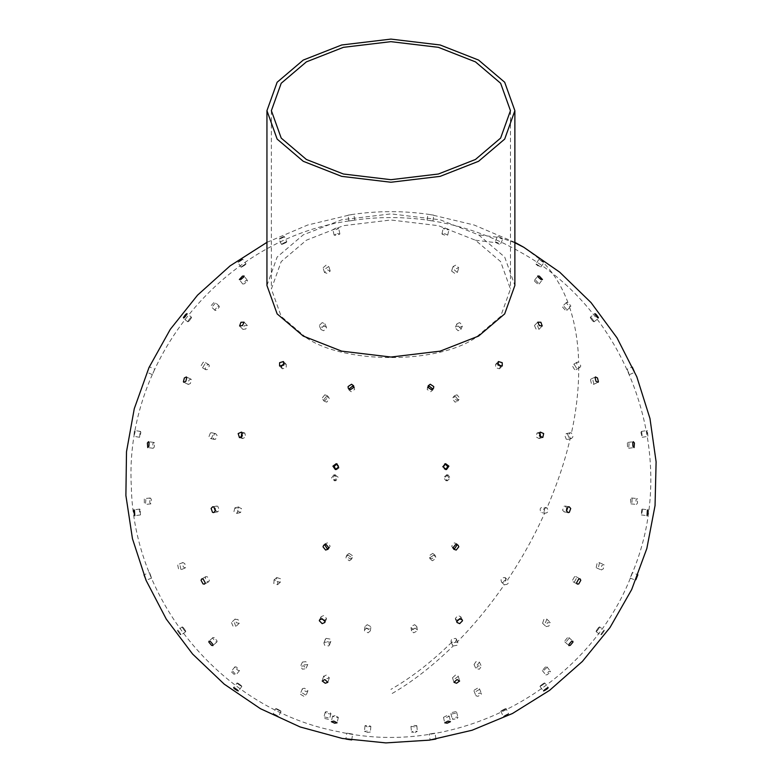 <?xml version="1.0" encoding="UTF-8"?>
<svg xmlns="http://www.w3.org/2000/svg" width="782" height="782" viewBox="0 0 782 782"><rect width="100%" height="100%" fill="white"/><g stroke="black" fill="none" stroke-linecap="round" stroke-linejoin="round"><path stroke-width="0.59" stroke-dasharray="3.91 2.93" d="M266.945 285.469L277.141 257.034L303.25 234.854L341.675 219.781L390.912 213.887L440.149 219.781L478.574 234.854L504.683 257.034L514.879 285.469M306.388 337.814C344.432 364.148 437.402 364.148 475.446 337.814L500.627 316.427L510.46 289.017L500.627 261.599L475.446 240.211L438.389 225.675L390.912 219.996L343.435 225.675L306.388 240.211L281.207 261.599L271.374 289.017L281.207 316.427L306.388 337.814M302.429 689.441L302.37 688.747L304.345 688.209L307.785 690.262L307.844 690.956L305.87 691.503L302.429 689.441M300.483 694.269L303.924 696.332L305.899 695.784L305.84 695.09L302.39 693.038L300.425 693.575L300.483 694.269M234.971 667.564L234.923 666.841L236.457 667.046L239.527 670.536L237.992 670.34L234.971 667.564M231.482 671.914L234.492 674.69L236.037 674.895L232.968 671.396L231.433 671.191L231.482 671.914M182.411 627.516C182.499 626.548 183.575 627.711 185.637 630.996C185.539 631.954 184.464 630.8 182.411 627.516C182.499 626.548 183.575 627.711 185.637 630.996C185.539 631.954 184.464 630.8 182.411 627.516L182.274 626.871L177.573 630.331L177.71 630.966C179.762 634.251 180.838 635.404 180.935 634.446C178.873 631.162 177.797 630.009 177.71 630.966C179.762 634.251 180.838 635.404 180.935 634.446C178.873 631.162 177.797 630.009 177.71 630.966M149.753 573.118L151.395 577.487L149.46 572.571L143.996 574.799M140.134 509.571L139.675 509.062L139.323 510.343L140.486 514.918L140.134 509.571M154.465 442.944L153.937 442.446L152.783 443.717L153.155 448.291L154.308 447.011L154.465 442.944M191.385 379.593L190.945 379.123L188.912 380.15L187.973 383.991L188.413 384.461L190.446 383.434L191.385 379.593M247.347 325.576L244.267 325.693L242.919 329.398L245.792 328.987L247.347 325.576M302.429 662.071L305.87 661.66L307.785 664.544L304.345 664.954L302.429 662.071L300.474 666.293L302.39 669.177L305.84 668.766L303.924 665.883L300.483 666.293M234.971 619.315L237.992 619.491L239.243 623.293L236.457 622.785L234.971 619.315M231.482 622.589L232.968 626.059L235.753 626.568L234.492 622.765L231.482 622.589M182.411 563.001L182.871 562.522L184.787 563.597L185.637 567.478L185.178 567.957L183.262 566.891L182.411 563.001M177.71 565.005L178.55 568.885L180.476 569.961L180.935 569.472L180.085 565.591L178.159 564.526L177.71 565.005M149.753 498.505L150.291 498.007L151.337 499.297L150.867 503.882L149.812 502.591L149.753 498.505M144.299 499.043L144.347 503.129L145.403 504.419L145.872 499.835L144.826 498.545L144.299 499.043M140.134 431.987L140.584 431.478L140.848 432.739L139.587 437.294L140.134 431.987M134.436 431.009L133.888 436.317L135.149 431.762L134.875 430.501L134.436 431.009M154.465 369.788L152.627 374.06L154.748 369.231L149.352 366.836L147.231 371.665L149.069 367.393M191.385 317.863C191.228 316.847 190.094 317.961 187.973 321.197C188.13 322.213 189.264 321.099 191.385 317.863C191.228 316.847 190.094 317.961 187.973 321.197C188.13 322.213 189.264 321.099 191.385 317.863L191.502 317.209L186.927 313.621M247.347 281.158L247.395 280.435L245.792 280.562L242.664 283.974L244.267 283.846L247.347 281.158M326.143 638.356L330.19 639.109L330.854 641.377L330.063 642.266L326.016 641.514L325.341 639.256L326.143 638.356M324.716 642.061L323.914 642.96L324.589 645.228L328.635 645.971L329.427 645.082L328.763 642.814L324.716 642.061M276.76 577.536L280.494 578.758L280.054 582.394L276.32 581.163L276.76 577.536M274.199 579.863L273.759 583.499L277.502 584.721L277.933 581.094L274.199 579.863M238.275 507.137L241.54 508.603L240.641 512.474L237.366 511.008L238.275 507.137M234.835 507.87L233.926 511.751L237.2 513.217L238.099 509.336L234.835 507.87M214.376 433.893L215.637 433.668L217.064 435.339L215.568 439.201L214.307 439.416L212.89 437.744L214.376 433.893M210.378 432.964L208.892 436.825L210.309 438.497L211.57 438.272L213.066 434.411L211.639 432.739L210.378 432.964M207.338 364.793L208.814 364.647L209.38 365.966L207.25 369.563L205.774 369.71L205.207 368.381L207.338 364.793M203.164 362.281L201.033 365.878L201.6 367.208L203.076 367.061L205.207 363.464L204.64 362.144L203.164 362.281M217.826 306.436L219.204 306.212L219.234 307.121L216.477 310.21L215.089 310.444L215.06 309.525L217.826 306.436M213.877 302.595L211.111 305.684L211.14 306.603L212.518 306.368L215.285 303.279L215.255 302.37L213.877 302.595M244.844 264.394C249.204 262.957 235.069 271.11 244.844 264.394C249.204 262.957 235.069 271.11 244.844 264.394L246.027 263.925L242.674 259.116L241.501 259.585C231.726 266.3 245.851 258.148 241.501 259.585C231.726 266.3 245.851 258.148 241.501 259.585M285.821 242.694C289.193 239.527 275.059 247.689 285.821 242.694C289.193 239.527 275.059 247.689 285.821 242.694L286.808 241.892L284.374 236.565L283.387 237.366C272.635 242.361 286.769 234.209 283.387 237.366C272.635 242.361 286.769 234.209 283.387 237.366M367.208 624.671L370.776 626.597L370.844 627.487L368.645 629.412L365.067 627.477L365.008 626.587L367.208 624.671M366.68 628.073L364.48 629.999L364.549 630.888L368.117 632.814L370.316 630.888L370.248 629.999L366.68 628.073M349.134 553.412L352.584 555.748L352.35 557.556L350.336 558.964L346.885 556.628L347.12 554.819L349.134 553.412M348.195 555.2L346.182 556.618L345.947 558.416L349.398 560.753L351.411 559.345L351.646 557.537L348.195 555.2M335.048 474.879L338.332 477.362L335.908 480.715L332.624 478.242L335.048 474.879M333.787 474.889L331.363 478.252L334.647 480.725L337.071 477.372L333.787 474.889M326.299 396.582L328.792 397.481L329.369 398.918L326.739 402.144L324.237 401.244L323.66 399.807L326.299 396.582M324.833 394.812L322.204 398.028L322.78 399.475L325.273 400.374L327.902 397.148L327.326 395.712L324.833 394.812M323.719 325.996L326.397 327.159L326.553 327.932L323.689 330.747L321.011 329.584L320.855 328.811L323.719 325.996M322.194 322.604L319.33 325.429L319.486 326.202L322.164 327.365L325.029 324.55L324.862 323.768L322.194 322.604M327.56 269.858L330.16 271.159L327.062 273.348L324.491 272.478L327.56 269.858M326.114 265.176L323.044 267.796L325.615 268.676L328.714 266.486L326.114 265.176M337.453 233.525L339.847 234.043L336.534 235.431L334.11 235.118L337.453 233.525M336.221 228.012L332.888 229.595L335.312 229.908L338.616 228.52L336.221 228.012M352.447 220.485L348.909 220.993L352.447 220.485M351.558 214.649L348.019 215.158L351.558 214.649M414.626 624.671L416.826 626.587L416.757 627.477L413.189 629.412L410.99 627.487L411.058 626.597L414.626 624.671M415.144 628.073L411.576 629.999L411.508 630.888L413.707 632.814L417.275 630.888L417.344 629.999L415.144 628.073M432.7 553.412L434.714 554.819L434.948 556.628L431.488 558.964L429.474 557.556L429.24 555.748L432.7 553.412M433.639 555.2L430.178 557.537L430.413 559.345L432.426 560.753L435.877 558.416L435.642 556.618L433.639 555.2M446.786 474.879L449.2 478.242L445.916 480.715L443.502 477.362L446.786 474.879M448.047 474.889L444.762 477.372L447.177 480.725L450.461 478.252L448.047 474.889M455.535 396.582L458.164 399.807L457.587 401.244L455.095 402.144L452.465 398.918L453.032 397.481L455.535 396.582M456.991 394.812L454.498 395.712L453.922 397.148L456.561 400.374L459.054 399.475L459.63 398.028L456.991 394.812M458.105 325.996L460.979 328.811L460.813 329.584L458.135 330.747L455.271 327.932L455.437 327.159L458.105 325.996M459.64 322.604L456.962 323.768L456.805 324.55L459.669 327.365L462.338 326.202L462.504 325.429L459.64 322.604M454.274 269.858L457.333 272.478L454.762 273.348L451.664 271.159L454.274 269.858M455.711 265.176L453.11 266.486L456.209 268.676L458.78 267.796L455.711 265.176M444.381 233.525L447.715 235.118L445.29 235.431L441.986 234.043L444.381 233.525M445.603 228.012L443.208 228.52L446.512 229.908L448.946 229.595L445.603 228.012M429.386 220.485L432.925 220.993L429.386 220.485M430.266 214.649L433.815 215.158L430.266 214.649M455.691 638.356L456.483 639.256L455.818 641.514L451.771 642.266L450.97 641.377L451.644 639.109L455.691 638.356M453.198 645.971L457.245 645.228L457.91 642.96L457.118 642.061L453.071 642.814L452.397 645.082L453.198 645.971C432.143 666.45 411.381 682.53 390.912 694.201M505.074 577.536C506.658 580.703 505.563 582.326 501.77 582.394C500.177 579.218 501.282 577.595 505.074 577.536L507.626 579.863C503.833 579.931 502.738 581.554 504.331 584.721C508.124 584.662 509.219 583.04 507.626 579.863C521.985 558.368 534.321 536.149 544.634 513.217L541.193 512.474C539.287 509.141 540.069 507.362 543.549 507.137C545.455 510.47 544.663 512.249 541.193 512.474M501.77 582.394L504.331 584.721C489.659 605.952 473.921 625.072 457.118 642.061M570.254 438.272L571.515 438.497L572.942 436.825L571.456 432.964L570.186 432.739L568.768 434.411L570.254 438.272C565.103 460.627 557.351 483.823 546.989 507.87C543.519 508.104 542.728 509.884 544.634 513.217C548.114 512.982 548.896 511.203 546.989 507.87L543.549 507.137M567.449 433.893L568.944 437.744L567.517 439.416L566.256 439.201L564.77 435.339L566.188 433.668L567.449 433.893M574.496 364.793L576.617 368.381L576.051 369.71L574.574 369.563L572.444 365.966L573.02 364.647L574.496 364.793M578.748 367.061L580.224 367.208L580.791 365.878L578.67 362.281L577.194 362.144L576.617 363.464L578.748 367.061C578.797 388.762 576.363 410.736 571.456 432.964M564.008 306.436L566.764 309.525L566.735 310.444L565.357 310.21L562.59 307.121L562.62 306.212L564.008 306.436M569.306 306.368L570.684 306.603L570.713 305.684L567.957 302.595L566.569 302.37L566.539 303.279L569.306 306.368C575.034 323.347 578.152 341.988 578.67 362.281M536.98 264.394C540.509 266.76 541.339 267.571 539.472 266.828C535.953 264.463 535.123 263.651 536.98 264.394L535.807 263.925L539.15 259.116L540.333 259.585C538.466 258.842 539.297 259.653 542.825 262.009L543.998 262.488L540.655 267.297L539.472 266.828M567.957 302.595C561.828 286.29 553.451 272.762 542.825 262.009C544.683 262.762 543.852 261.95 540.333 259.585L523.735 247.239M475.446 240.211L496.013 242.694C499.835 244.531 500.969 244.805 499.405 243.534C495.583 241.697 494.449 241.423 496.013 242.694L495.026 241.892L497.45 236.565L498.437 237.366C496.883 236.096 498.007 236.379 501.829 238.217L502.816 239.018L500.392 244.336L499.405 243.534M514.879 242.772L501.829 238.217C503.393 239.488 502.259 239.204 498.437 237.366L478.574 234.854M479.395 662.071L477.479 664.954L474.039 664.544L475.955 661.66L479.395 662.071L481.35 666.293L477.91 665.883L475.994 668.766L479.434 669.177L481.35 666.293M546.853 619.315L545.367 622.785L542.581 623.293L543.842 619.491L546.853 619.315M550.352 622.589L547.332 622.765L546.08 626.568L548.856 626.059L550.352 622.589M599.423 563.001L598.572 566.891L596.656 567.957L596.197 567.478L597.047 563.597L598.963 562.522L599.423 563.001M604.124 565.005L603.665 564.526L601.749 565.591L600.899 569.472L601.358 569.961L603.274 568.885L604.124 565.005M632.071 498.505L632.012 502.591L630.966 503.882L630.488 499.297L631.543 498.007L632.071 498.505M637.535 499.043L637.007 498.545L635.952 499.835L636.431 504.419L637.477 503.129L637.535 499.043M641.69 431.987L642.247 437.294L640.976 432.739L641.25 431.478L641.69 431.987M647.388 431.009L646.949 430.501L646.685 431.762L647.946 436.317L647.388 431.009M627.36 369.788L629.207 374.06L627.086 369.231L632.482 366.836L634.603 371.665L632.755 367.393M590.449 317.863C592.57 321.099 593.704 322.213 593.851 321.197C591.73 317.961 590.596 316.847 590.449 317.863C592.57 321.099 593.704 322.213 593.851 321.197C591.73 317.961 590.596 316.847 590.449 317.863L590.332 317.209L594.907 313.621M534.477 281.158L537.557 283.846L539.16 283.974L536.032 280.562L534.438 280.435L534.477 281.158M479.395 689.441L475.955 691.503L473.98 690.956L474.039 690.262L477.479 688.209L479.454 688.747L479.395 689.441M481.35 694.269L481.409 693.575L479.434 693.038L475.994 695.09L475.935 695.784L477.91 696.332L481.35 694.269M546.853 667.564L543.842 670.34L542.297 670.536L545.367 667.046L546.901 666.841L546.853 667.564M550.352 671.914L550.401 671.191L548.856 671.396L545.797 674.895L547.332 674.69L550.352 671.914M599.423 627.516C597.36 630.8 596.285 631.954 596.197 630.996C598.25 627.711 599.325 626.548 599.423 627.516C597.36 630.8 596.285 631.954 596.197 630.996C598.25 627.711 599.325 626.548 599.423 627.516L599.55 626.871L604.261 630.331L604.124 630.966C604.036 630.009 602.961 631.162 600.899 634.446C600.987 635.404 602.062 634.251 604.124 630.966C604.036 630.009 602.961 631.162 600.899 634.446C600.987 635.404 602.062 634.251 604.124 630.966M632.071 573.118L630.439 577.487L632.364 572.571L637.829 574.799M641.69 509.571L641.338 514.918L642.511 510.343L642.149 509.062L641.69 509.571M627.36 442.944L627.516 447.011L628.679 448.291L629.041 443.717L627.887 442.446L627.36 442.944M590.449 379.593L591.388 383.434L593.411 384.461L593.851 383.991L592.912 380.15L590.879 379.123L590.449 379.593M534.477 325.576L536.032 328.987L538.915 329.398L537.557 325.693L534.477 325.576M455.691 713.155L451.644 714.044L450.872 713.604L451.771 712.539L455.818 711.64L456.58 712.079L455.691 713.155M457.118 718.502L458.008 717.436L457.245 716.996L453.198 717.886L452.299 718.961L453.071 719.401L457.118 718.502M505.074 709.352C494.42 714.562 508.554 706.41 505.074 709.352C494.42 714.562 508.554 706.41 505.074 709.352L506.081 708.59L508.632 713.878L507.626 714.631C511.105 711.698 496.981 719.851 507.626 714.631C511.105 711.698 496.981 719.851 507.626 714.631M543.549 683.38C533.92 690.301 548.045 682.139 543.549 683.38C533.92 690.301 548.045 682.139 543.549 683.38L544.751 682.95L548.192 687.661M567.449 637.741L564.77 640.908L564.848 641.866L566.256 641.66L568.944 638.493L568.856 637.535L567.449 637.741M574.496 576.764L572.444 580.4L573.098 581.779L574.574 581.632L576.617 577.996L575.963 576.617L574.496 576.764M566.852 508.241L565.21 506.062L564.008 506.296L562.59 510.177L564.154 511.868L566.451 510.411M539.355 433.296L536.98 433.062L536.139 436.913L539.033 438.555L540.45 437.187M497.479 363.786L495.583 364.383L495.622 367.638L499.405 368.811L500.363 366.553M414.626 726.84L410.97 726.39L413.189 725.393L416.757 725.676L414.626 726.84M415.144 732.499L417.275 731.336L413.707 731.053L411.488 732.05L415.144 732.499M435.945 739.01L435.007 733.184L432.7 733.477C421.733 735.344 441.038 732.363 432.7 733.477L429.181 734.112L430.12 739.938M446.786 715.638L443.472 717.358L445.916 717.749L449.2 716.253L446.786 715.638M455.535 675.042L452.504 677.789L455.095 678.717L458.164 676.44L455.535 675.042M460.647 618.758L460.784 616.734L458.105 615.561L455.271 618.445L457.128 620.439M457.235 544.614L456.678 543.676L454.274 542.874L451.664 546.129L453.247 548.319M444.899 463.892L441.986 467.284L445.29 469.757L445.994 469.552M427.979 386.895L427.148 389.436L430.628 391.733L432.7 390.189L432.925 389.084M367.208 726.84L365.067 725.676L368.645 725.393L370.863 726.39L367.208 726.84M366.68 732.499L370.336 732.05L368.117 731.053L364.549 731.336L366.68 732.499M351.714 739.938L352.643 734.112L349.134 733.477C340.796 732.363 360.091 735.344 349.134 733.477L346.817 733.184L345.879 739.01M335.048 715.638L332.624 716.253L335.908 717.749L338.352 717.358L335.048 715.638M326.299 675.042L323.66 676.44L326.739 678.717L329.32 677.789L326.299 675.042M324.696 620.439L326.553 618.445L323.719 615.561L321.04 616.734L321.177 618.758M328.587 548.319L330.16 546.129L327.56 542.874L325.146 543.676L324.598 544.614M335.83 469.552L336.534 469.757L339.847 467.284L336.925 463.892M348.909 389.084L349.124 390.189L351.206 391.733L354.676 389.436L353.855 386.895M326.143 713.155L325.244 712.079L326.016 711.64L330.063 712.539L330.952 713.604L330.19 714.044L326.143 713.155M324.716 718.502L328.763 719.401L329.525 718.961L328.635 717.886L324.589 716.996L323.816 717.436L324.716 718.502M276.76 709.352C273.28 706.41 287.405 714.562 276.76 709.352C273.28 706.41 287.405 714.562 276.76 709.352L275.753 708.59L273.192 713.878L274.199 714.631C284.853 719.851 270.719 711.698 274.199 714.631C284.853 719.851 270.719 711.698 274.199 714.631M238.275 683.38C233.779 682.139 247.904 690.301 238.275 683.38C233.779 682.139 247.904 690.301 238.275 683.38L237.073 682.95L233.632 687.661M214.376 637.741L212.968 637.535L212.89 638.493L215.568 641.66L216.976 641.866L217.064 640.908L214.376 637.741M207.338 576.764L205.862 576.617L205.207 577.996L207.25 581.632L208.726 581.779L209.38 580.4L207.338 576.764M215.373 510.411L217.679 511.868L219.234 510.177L217.826 506.296L216.624 506.062L214.972 508.241M241.374 437.187L242.801 438.555L245.685 436.913L244.844 433.062L242.469 433.296M281.471 366.553L282.419 368.811L286.202 367.638L286.241 364.383L284.345 363.786M451.771 642.266C431.195 662.276 410.912 677.974 390.912 689.382M271.374 110.673L271.374 289.017M510.46 110.673L510.46 289.017M302.37 688.747L300.425 693.575M307.844 690.956L305.899 695.784M234.923 666.841L231.433 671.191M239.527 670.536L236.037 674.895M185.764 631.631L181.062 635.082M151.688 578.035L146.224 580.264M139.675 509.062L133.976 509.854M140.486 514.918L134.787 515.7M153.937 442.446L148.541 441.713M153.155 448.291L147.759 447.568M190.945 379.123L186.37 376.953M188.413 384.461L183.838 382.29M247.141 325.283L243.828 321.871M242.919 329.398L239.595 325.986M307.785 664.544L305.84 668.766M235.206 618.982L231.716 622.257M239.243 623.293L235.753 626.568M182.871 562.522L178.159 564.526M185.178 567.957L180.476 569.961M150.291 498.007L144.826 498.545M150.867 503.882L145.403 504.419M140.584 431.478L134.875 430.501M139.587 437.294L133.888 436.317M152.353 374.627L146.957 372.232M187.856 321.852L183.281 318.264M247.395 280.435L244.082 275.997M242.664 283.974L239.351 279.536M330.854 641.377L329.427 645.082M325.341 639.256L323.914 642.96M280.396 582.14L277.835 584.477M276.417 577.781L273.856 580.117M238.842 506.922L235.392 507.655M240.074 512.689L236.633 513.432M215.637 433.668L211.639 432.739M214.307 439.416L210.309 438.497M208.814 364.647L204.64 362.144M205.774 369.71L201.6 367.208M219.204 306.212L215.255 302.37M215.089 310.444L211.14 306.603M241.179 267.297L237.826 262.488M281.432 244.336L279.008 239.018M370.844 627.487L370.316 630.888M365.008 626.587L364.48 629.999M352.35 557.556L351.411 559.345M347.12 554.819L346.182 556.618M335.449 474.85L334.188 474.86M335.507 480.754L334.246 480.764M328.792 397.481L327.326 395.712M324.237 401.244L322.78 399.475M326.397 327.159L324.862 323.768M321.011 329.584L319.486 326.202M330.131 270.728L328.684 266.056M324.491 272.478L323.044 267.796M339.877 233.838L338.645 228.324M334.11 235.118L332.888 229.595M354.745 220.104L353.855 214.268M348.909 220.993L348.019 215.158M416.826 626.587L417.344 629.999M410.99 627.487L411.508 630.888M434.714 554.819L435.642 556.618M429.474 557.556L430.413 559.345M446.327 480.754L447.587 480.764M446.375 474.85L447.636 474.86M457.587 401.244L459.054 399.475M453.032 397.481L454.498 395.712M460.813 329.584L462.338 326.202M455.437 327.159L456.962 323.768M457.333 272.478L458.78 267.796M451.693 270.728L453.14 266.056M447.715 235.118L448.946 229.595M441.957 233.838L443.179 228.324M432.925 220.993L433.815 215.158M427.089 220.104L427.969 214.268M456.483 639.256L457.91 642.96M452.397 645.082L450.97 641.377M567.517 439.416L571.515 438.497M570.186 432.739L566.188 433.668M576.051 369.71L580.224 367.208M577.194 362.144L573.02 364.647M566.735 310.444L570.684 306.603M566.569 302.37L562.62 306.212M474.039 664.544L475.994 668.766M542.581 623.293L546.08 626.568M546.618 618.982L550.108 622.257M596.656 567.957L601.358 569.961M598.963 562.522L603.665 564.526M630.966 503.882L636.431 504.419M631.543 498.007L637.007 498.545M642.247 437.294L647.946 436.317M641.25 431.478L646.949 430.501M629.481 374.627L634.876 372.232M593.968 321.852L598.543 318.264M539.16 283.974L542.473 279.536M534.438 280.435L537.752 275.997M473.98 690.956L475.935 695.784M479.454 688.747L481.409 693.575M542.297 670.536L545.797 674.895M546.901 666.841L550.401 671.191M596.06 631.631L600.762 635.082M630.136 578.035L635.6 580.264M641.338 514.918L647.046 515.7M642.149 509.062L647.848 509.854M628.679 448.291L634.075 447.568M627.887 442.446L633.283 441.713M593.411 384.461L597.986 382.29M590.879 379.123L595.454 376.953M538.915 329.398L542.229 325.986M534.683 325.283L537.996 321.871M450.872 713.604L452.299 718.961M456.58 712.079L458.008 717.436M500.763 711.161L503.325 716.449M539.991 686.43L543.431 691.141M564.848 641.866L568.846 645.561M568.856 637.535L572.854 641.22M573.098 581.779L577.272 584.095M575.963 576.617L580.136 578.934M564.154 511.868L568.103 512.591M565.21 506.062L569.159 506.785M539.033 438.555L542.376 437.607M537.429 432.876L540.773 431.928M495.583 364.383L498.007 361.861M499.835 368.478L502.259 365.956M410.97 726.39L411.488 732.05M416.845 725.843L417.363 731.502M443.472 717.358L444.733 722.803M449.23 716.029L450.491 721.473M452.504 677.789L453.971 682.324M458.125 675.971L459.581 680.506M455.456 619.276L456.991 622.472M460.784 616.734L462.318 619.931M452.358 547.703L453.804 549.257M456.678 543.676L458.125 545.23M444.274 463.941L445.496 463.706M445.398 469.738L446.62 469.503M427.304 387.804L428.194 385.79M432.7 390.189L433.59 388.185M364.979 725.843L364.461 731.502M370.863 726.39L370.336 732.05M332.604 716.029L331.343 721.473M338.352 717.358L337.091 722.803M323.709 675.971L322.243 680.506M329.32 677.789L327.863 682.324M321.04 616.734L319.515 619.931M326.368 619.276L324.843 622.472M325.146 543.676L323.709 545.23M329.476 547.703L328.029 549.257M336.436 469.738L335.204 469.503M337.55 463.941L336.328 463.706M349.124 390.189L348.234 388.185M354.52 387.804L353.63 385.79M325.244 712.079L323.816 717.436M330.952 713.604L329.525 718.961M281.061 711.161L278.509 716.449M241.843 686.43L238.402 691.141M212.968 637.535L208.97 641.22M216.976 641.866L212.978 645.561M205.862 576.617L201.688 578.934M208.726 581.779L204.552 584.095M216.624 506.062L212.665 506.785M217.679 511.868L213.73 512.591M244.404 432.876L241.052 431.928M242.801 438.555L239.448 437.607M281.989 368.478L279.565 365.956M286.241 364.383L283.817 361.861M430.647 220.612C462.651 225.617 492.699 236.203 520.783 252.351C630.126 312.556 680.672 457.04 632.667 572.277C589.98 687.456 458.272 758.804 338.557 731.708C224.014 710.193 133.556 603.264 131.337 486.697C123.976 359.114 224.522 237.435 351.186 220.612M352.457 220.416C378.097 216.604 403.737 216.604 429.377 220.416M514.879 242.352L474.136 225.02L431.087 214.708M266.945 242.352L307.688 225.02L350.737 214.708M351.108 214.649C377.647 210.651 404.177 210.651 430.716 214.649"/><path stroke-width="1.17" d="M303.25 161.287L341.675 176.361L390.912 182.245L440.149 176.361L478.574 161.287L504.683 139.098L514.879 110.673L504.683 82.247L478.574 60.067L440.149 44.985L390.912 39.1L341.675 44.985L303.25 60.067L277.141 82.247L266.945 110.673L277.141 139.098L303.25 161.287M514.879 110.673L514.879 285.469L504.683 313.895L478.574 336.074L440.149 351.147L390.912 357.042L341.675 351.147L303.25 336.074L277.141 313.895L266.945 285.469L266.945 110.673M306.388 159.479L281.207 138.082L271.374 110.673L281.207 83.263L306.388 61.866L343.435 47.331L390.912 41.661L438.389 47.331L475.446 61.866L500.627 83.263L510.46 110.673L500.627 138.082L475.446 159.479L438.389 174.015L390.912 179.694L343.435 174.015L306.388 159.479M144.299 575.347L145.931 579.716L143.996 574.799M134.436 510.363L134.787 515.7L133.614 511.135L133.976 509.854L134.436 510.363M149.069 442.221L148.912 446.287L147.759 447.568L147.387 442.993L148.541 441.713L149.069 442.221M186.81 377.423L185.872 381.264L183.838 382.29L183.399 381.821L184.337 377.98L186.37 376.953L186.81 377.423M244.033 322.174L242.479 325.576L239.595 325.986L240.954 322.282L244.033 322.174M186.81 314.276C184.689 317.512 183.555 318.626 183.399 317.609C185.52 314.374 186.654 313.269 186.81 314.276C184.689 317.512 183.555 318.626 183.399 317.609C185.52 314.374 186.654 313.269 186.81 314.276L186.927 313.621M244.033 276.73L240.954 279.418L239.351 279.536L242.479 276.124L244.082 275.997L244.033 276.73M595.024 314.276C595.17 313.269 596.304 314.374 598.426 317.609C598.279 318.626 597.145 317.512 595.024 314.276C595.17 313.269 596.304 314.374 598.426 317.609C598.279 318.626 597.145 317.512 595.024 314.276L594.907 313.621M537.791 276.73L537.752 275.997L539.345 276.124L542.473 279.536L540.88 279.418L537.791 276.73M637.535 575.347L635.893 579.716L637.829 574.799M647.388 510.363L647.848 509.854L648.21 511.135L647.046 515.7L647.388 510.363M632.755 442.221L633.283 441.713L634.437 442.993L634.075 447.568L632.912 446.287L632.755 442.221M595.024 377.423L595.454 376.953L597.487 377.98L598.426 381.821L597.986 382.29L595.962 381.264L595.024 377.423M537.791 322.174L540.88 322.282L542.229 325.986L539.345 325.576L537.791 322.174M546.989 688.101C551.496 686.86 537.361 695.012 546.989 688.101C551.496 686.86 537.361 695.012 546.989 688.101L548.192 687.661M571.456 641.426L572.854 641.22L572.942 642.188L570.254 645.355L568.846 645.561L568.768 644.593L571.456 641.426M578.67 579.081L580.136 578.934L580.791 580.312L578.748 583.949L577.272 584.095L576.617 582.717L578.67 579.081M566.451 510.411L566.852 508.241M567.957 507.019L569.159 506.785L570.713 508.486L569.306 512.357L568.103 512.591L566.539 510.89L567.957 507.019M540.45 437.187L540.313 434.509L539.355 433.296M540.333 432.114L543.666 433.56L542.825 437.421L539.492 435.975L540.333 432.114M500.363 366.553L499.796 365.223L497.479 363.786M498.437 361.528L502.22 362.701L502.259 365.956L498.046 365.116L498.437 361.528M430.12 739.938L433.639 739.303C441.977 738.188 422.671 741.17 433.639 739.303L435.945 739.01M448.047 721.082L450.461 721.698L447.177 723.194L444.733 722.803L448.047 721.082M456.991 679.578L459.63 680.975L456.561 683.253L453.971 682.324L456.991 679.578M457.128 620.439L460.647 618.758M459.64 618.758L462.318 619.931L462.504 620.761L459.669 623.645L456.991 622.472L456.805 621.641L459.64 618.758M453.247 548.319L454.762 548.505L457.235 544.614M455.711 544.428L458.125 545.23L458.809 546.804L456.209 550.059L453.804 549.257L453.11 547.683L455.711 544.428M445.994 469.552L447.685 466.404L444.899 463.892M445.603 463.687L448.907 466.16L446.512 469.523L443.208 467.05L445.603 463.687M432.925 389.084L429.386 386.259L427.979 386.895M430.266 384.245L433.746 386.552L433.59 388.185L431.517 389.729L428.037 387.432L428.194 385.79L430.266 384.245M345.879 739.01L348.195 739.303C359.153 741.17 339.857 738.188 348.195 739.303L351.714 739.938M333.787 721.082L337.091 722.803L334.647 723.194L331.363 721.698L333.787 721.082M324.833 679.578L327.863 682.324L325.273 683.253L322.204 680.975L324.833 679.578M321.177 618.758L324.696 620.439M322.194 618.758L325.029 621.641L324.843 622.472L322.164 623.645L319.33 620.761L319.515 619.931L322.194 618.758M324.598 544.614L327.062 548.505L328.587 548.319M326.114 544.428L328.714 547.683L328.029 549.257L325.615 550.059L323.015 546.804L323.709 545.23L326.114 544.428M336.925 463.892L334.139 466.404L335.83 469.552M336.221 463.687L338.616 467.05L335.312 469.523L332.917 466.16L336.221 463.687M353.855 386.895L352.447 386.259L348.909 389.084M351.558 384.245L353.63 385.79L353.787 387.432L350.316 389.729L348.234 388.185L348.088 386.552L351.558 384.245M234.835 688.101C244.463 695.012 230.338 686.86 234.835 688.101C244.463 695.012 230.338 686.86 234.835 688.101L233.632 687.661M210.378 641.426L213.066 644.593L212.978 645.561L211.57 645.355L208.892 642.188L208.97 641.22L210.378 641.426M203.164 579.081L205.207 582.717L204.552 584.095L203.076 583.949L201.033 580.312L201.688 578.934L203.164 579.081M214.972 508.241L215.373 510.411M213.877 507.019L215.285 510.89L213.73 512.591L212.518 512.357L211.111 508.486L212.665 506.785L213.877 507.019M242.469 433.296L241.511 434.509L241.374 437.187M241.501 432.114L242.342 435.975L239.448 437.607L238.168 433.56L241.501 432.114M284.345 363.786L282.028 365.223L281.471 366.553M283.387 361.528L283.778 365.116L279.565 365.956L279.604 362.701L283.387 361.528M514.879 242.772L523.735 247.239L514.879 242.352M523.735 247.239L559.677 272.146L591.055 302.614L616.998 337.824L636.822 376.807L649.979 418.526L656.108 461.83L655.052 505.553L646.841 548.505L631.69 589.54L610.009 627.526L582.385 661.435L549.58 690.359L512.484 713.497L472.084 730.241L429.494 740.134L385.858 742.9L342.369 738.472L300.18 726.977L260.455 708.707L224.258 684.172L192.577 654.026L166.263 619.08L146.048 580.303L132.461 538.73L125.892 495.485L126.498 451.752L134.269 408.712L149 367.53L170.29 329.33L197.563 295.137L230.074 265.88L266.945 242.352"/></g></svg>
